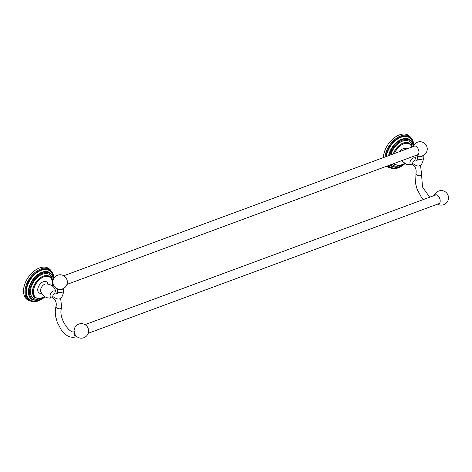 <?xml version="1.0" encoding="UTF-8"?>
<svg xmlns="http://www.w3.org/2000/svg" width="472" height="472" viewBox="0 0 472 472"><rect width="100%" height="100%" fill="white"/><g stroke="black" fill="none" stroke-linecap="round" stroke-linejoin="round"><path stroke-width="0.71" d="M54.032 278.037L50.097 269.441L48.675 268.468A18.904 11.841 -55.6 0 0 33.471 271.553A18.904 11.841 -55.6 0 0 23.6 289.383A18.904 11.841 124.4 0 0 27.317 299.655L28.739 300.635L35.719 301.873L43.725 297.974M57.159 293.578L57.531 291.466A2.909 1.156 -2.1 0 0 59.236 292.451A2.909 1.156 -2.1 0 0 62.322 292.186A2.909 1.156 -2.1 0 0 63.342 291.253C63.891 291.867 62.328 298.292 59.802 298.758L59.59 298.853C58.316 299.519 56.026 298.729 52.722 296.481A2.909 1.823 -55.6 0 1 55.171 293.183A2.909 1.823 -55.6 0 1 56.581 293.26L57.236 293.56M67.337 282.616A4.797 2.802 -110.3 0 0 67.354 282.303A4.797 2.802 -110.3 0 0 65.437 277.111A7.263 7.263 0 0 0 52.858 282.669A7.263 7.263 0 0 0 58.794 289.183A3.227 1.286 -2.1 0 0 61.92 289.07A3.227 1.286 -2.1 0 0 62.404 288.917M63.761 275.76L414.799 145.984A4.614 2.696 69.7 0 1 414.976 145.931M418.168 154.562A4.614 2.696 69.7 0 1 417.997 154.639L66.959 284.421M414.463 145.942A4.797 2.802 -110.3 0 0 414.074 146.249M417.277 154.904A4.797 2.802 -110.3 0 0 417.767 154.893M413.507 146.462A4.797 2.802 69.7 0 1 414.168 146.019A4.797 2.802 69.7 0 1 417.496 147.724A4.797 2.802 69.7 0 1 418.918 152.633A4.797 2.802 69.7 0 1 417.496 155.022A4.797 2.802 69.7 0 1 416.711 155.117M417.325 155.748L417.419 158.415A2.909 1.156 -2.1 0 0 419.13 159.4A2.909 1.156 -2.1 0 0 422.21 159.135A2.909 1.156 -2.1 0 0 423.236 158.203C423.779 158.816 422.216 165.241 419.691 165.707L419.484 165.802C418.21 166.468 415.921 165.678 412.611 163.43A2.909 1.823 -55.6 0 1 415.059 160.132A2.909 1.823 -55.6 0 1 416.469 160.209L417.124 160.51M383.417 157.589A18.904 11.841 124.4 0 1 383.488 156.332A18.904 11.841 -55.6 0 1 393.365 138.502A18.904 11.841 -55.6 0 1 408.563 135.417L409.991 136.39A18.904 11.841 124.4 0 0 394.911 139.376A18.904 11.841 124.4 0 0 384.945 157.023M386.686 166.215A18.904 11.841 124.4 0 0 387.205 166.604L388.633 167.584L395.613 168.823L403.613 164.923M434.765 195.331A4.797 2.802 69.7 0 1 435.42 194.889A4.797 2.802 69.7 0 1 438.753 196.594A4.797 2.802 69.7 0 1 440.169 201.503A4.797 2.802 69.7 0 1 438.748 203.892A4.797 2.802 69.7 0 1 437.963 203.987M435.715 194.812A4.797 2.802 -110.3 0 0 435.332 195.119M438.529 203.774A4.797 2.802 -110.3 0 0 439.025 203.762M85.013 324.63L436.051 194.853A4.614 2.696 69.7 0 1 436.228 194.8M439.426 203.432A4.614 2.696 69.7 0 1 439.249 203.509L88.211 333.291M88.588 331.486A4.797 2.802 -110.3 0 0 88.606 331.173A4.797 2.802 -110.3 0 0 86.689 325.981A7.263 7.263 0 0 0 74.535 333.427A7.263 7.263 0 0 0 88.606 331.173M50.097 269.441A18.904 11.841 124.4 0 0 34.898 272.527A18.904 11.841 124.4 0 0 25.022 290.357A18.904 11.841 124.4 0 0 28.739 300.635M53.826 278.368A18.325 11.481 124.4 0 0 40.462 269.99A18.325 11.481 124.4 0 0 25.836 290.451A18.325 11.481 124.4 0 0 41.925 299.077M37.258 300.623A17.558 11.003 124.4 0 1 26.42 290.233A17.558 11.003 -55.6 0 1 39.819 270.91A17.558 11.003 -55.6 0 1 53.171 277.388M31.789 299.337A16.113 10.095 124.4 0 1 31.618 299.218A16.113 10.095 124.4 0 1 28.45 290.463A16.113 10.095 -55.6 0 1 36.863 275.264A16.113 10.095 -55.6 0 1 49.825 272.633A16.113 10.095 -55.6 0 1 49.991 272.757M53.466 279.064L52.392 275.382L50.168 272.869A16.113 10.095 124.4 0 0 37.205 275.5A16.113 10.095 124.4 0 0 28.792 290.699A16.113 10.095 124.4 0 0 31.96 299.454L38.138 300.481L45.147 296.882M53.277 279.524A15.535 9.735 124.4 0 0 41.512 273.666A15.535 9.735 124.4 0 0 29.6 290.787A15.535 9.735 124.4 0 0 45.017 296.805M52.416 285.997A15.535 9.735 124.4 0 0 53.023 283.696M40.598 298.528A14.355 8.992 124.4 0 1 30.503 290.457A14.355 8.992 -55.6 0 1 42.085 274.38A14.355 8.992 -55.6 0 1 52.427 281.259M35.134 297.743A12.909 8.089 124.4 0 1 35.07 297.702A12.909 8.089 124.4 0 1 32.533 290.687A12.909 8.089 -55.6 0 1 39.276 278.51A12.909 8.089 -55.6 0 1 49.654 276.403A12.909 8.089 -55.6 0 1 49.719 276.445M52.103 285.761L52.451 283.719C52.351 279.536 51.46 277.123 49.778 276.486A12.909 8.089 124.4 0 0 39.4 278.598A12.909 8.089 124.4 0 0 32.657 290.77A12.909 8.089 124.4 0 0 35.194 297.785L39.607 298.717L44.681 296.599M51.967 285.66A12.331 7.729 124.4 0 0 52.25 283.92A12.331 7.729 124.4 0 0 43.849 276.875A12.331 7.729 124.4 0 0 33.465 290.864A12.331 7.729 124.4 0 0 44.539 296.505M47.896 284.014A6.685 4.189 124.4 0 0 43.394 281.695A6.685 4.189 124.4 0 0 37.825 288.823A6.685 4.189 124.4 0 0 41.53 293.313M56.581 293.26L56.074 292.787C55.13 287.206 51.772 284.244 45.996 283.902A5.145 3.221 -55.6 0 0 44.917 284.132A5.145 3.221 124.4 0 0 40.739 291.578C43.147 296.841 47.123 298.9 52.669 297.761L53.295 298.062A2.909 1.823 -55.6 0 1 52.722 296.481M52.545 297.797A3.918 2.454 124.4 0 1 50.103 295.372A3.918 2.454 124.4 0 1 53.389 291.047A3.918 2.454 -55.6 0 1 56.068 292.664M74.541 331.379C70.688 335.462 57.554 317.455 61.69 307.709A2.909 1.882 -162.6 0 1 60.681 308.658A2.909 1.882 -162.6 0 1 57.436 308.234A2.909 1.882 -162.6 0 1 56.139 305.968C56.616 302.776 55.666 300.139 53.295 298.062M57.495 288.823A2.909 1.156 -2.1 0 0 62.215 289.301A2.909 1.156 -2.1 0 0 63.183 288.616M416.322 155.258A7.263 7.263 0 0 0 418.688 156.132A3.227 1.286 -2.1 0 0 421.809 156.02A3.227 1.286 -2.1 0 0 422.292 155.866M417.39 155.772A2.909 1.156 -2.1 0 0 422.104 156.25A2.909 1.156 -2.1 0 0 423.077 155.559M429.685 197.207L422.475 186.971L421.584 174.652A2.909 1.882 -162.6 0 1 420.57 175.608A2.909 1.882 -162.6 0 1 417.325 175.177A2.909 1.882 -162.6 0 1 416.027 172.917C416.51 169.725 415.561 167.088 413.183 165.011A2.909 1.823 -55.6 0 1 412.611 163.43M401.678 160.675L406.451 164.504L412.445 164.746A3.918 2.454 124.4 0 1 409.991 162.321A3.918 2.454 124.4 0 1 413.283 157.996A3.918 2.454 -55.6 0 1 415.956 159.613L414.799 155.825M406.716 148.969A6.685 4.189 124.4 0 0 403.289 148.645A6.685 4.189 124.4 0 0 399.542 151.624M394.551 163.306A12.331 7.729 124.4 0 0 404.427 163.454M411.796 147.093A12.331 7.729 124.4 0 0 403.743 143.824A12.331 7.729 124.4 0 0 394.462 153.5M393.866 163.56A12.909 8.089 124.4 0 0 395.088 164.734L399.501 165.666L404.569 163.548M412.074 146.993L411.507 145.535L409.672 143.435A12.909 8.089 124.4 0 0 393.442 153.878M393.264 153.943A12.909 8.089 -55.6 0 1 409.548 143.352A12.909 8.089 -55.6 0 1 409.607 143.394M393.819 163.577A12.909 8.089 124.4 0 0 394.964 164.651A12.909 8.089 124.4 0 0 395.023 164.693M392.108 164.215A14.355 8.992 124.4 0 0 400.492 165.477M390.857 154.834A14.355 8.992 -55.6 0 1 402.48 141.128A14.355 8.992 -55.6 0 1 412.262 146.922M390.975 164.634A15.535 9.735 124.4 0 0 404.905 163.755M413.171 146.473A15.535 9.735 124.4 0 0 402.522 140.137A15.535 9.735 124.4 0 0 389.937 155.176M390.285 164.887A16.113 10.095 124.4 0 0 391.848 166.404L398.026 167.43L405.035 163.831M413.36 146.007L412.28 142.332L410.056 139.818A16.113 10.095 124.4 0 0 397.996 141.736A16.113 10.095 124.4 0 0 389.022 155.512M388.598 155.672A16.113 10.095 -55.6 0 1 397.495 141.63A16.113 10.095 -55.6 0 1 409.714 139.582A16.113 10.095 -55.6 0 1 409.885 139.7M390.161 164.929A16.113 10.095 124.4 0 0 391.506 166.168A16.113 10.095 124.4 0 0 391.683 166.286M388.45 165.566A17.558 11.003 124.4 0 0 397.147 167.572M386.385 156.486A17.558 11.003 -55.6 0 1 400.02 137.712A17.558 11.003 -55.6 0 1 413.059 144.338M387.707 165.837A18.325 11.481 124.4 0 0 401.819 166.026M413.714 145.317A18.325 11.481 124.4 0 0 400.663 136.809A18.325 11.481 124.4 0 0 385.801 156.704M387.022 166.091A18.904 11.841 124.4 0 0 388.633 167.584M74.175 332.058A2.909 2.354 60.4 0 0 74.381 334.86A2.909 2.354 60.4 0 0 76.682 336.477M31.618 299.218L31.96 299.454M52.539 286.091L53.112 284.044M49.825 272.633L50.168 272.869M61.69 307.709L60.628 298.233M57.531 291.466L57.431 288.799M63.342 291.253L63.248 288.581M61.92 289.07A7.263 7.263 0 0 0 67.354 282.303M421.809 156.02A7.263 7.263 0 0 0 426.8 146.468A7.263 7.263 0 0 0 413.124 146.603M423.236 158.203L423.136 155.53M417.419 158.415L417.047 160.527M421.584 174.652L420.522 165.182M416.469 160.209L415.962 159.737M413.183 165.011L412.558 164.71M409.714 139.582L410.056 139.818M391.506 166.168L391.848 166.404M413.92 144.987L409.991 136.39M423.437 199.514L421.095 196.741L417.106 189.225L415.59 183.602L416.027 172.917M437.573 204.128A7.263 7.263 0 0 0 448.052 195.337A7.263 7.263 0 0 0 434.376 195.473M76.942 336.683L76.552 336.837C68.328 338.577 65.496 334.559 61.207 329.792L57.218 322.276L55.702 316.653C55.029 312.735 55.177 309.178 56.139 305.968"/></g></svg>
